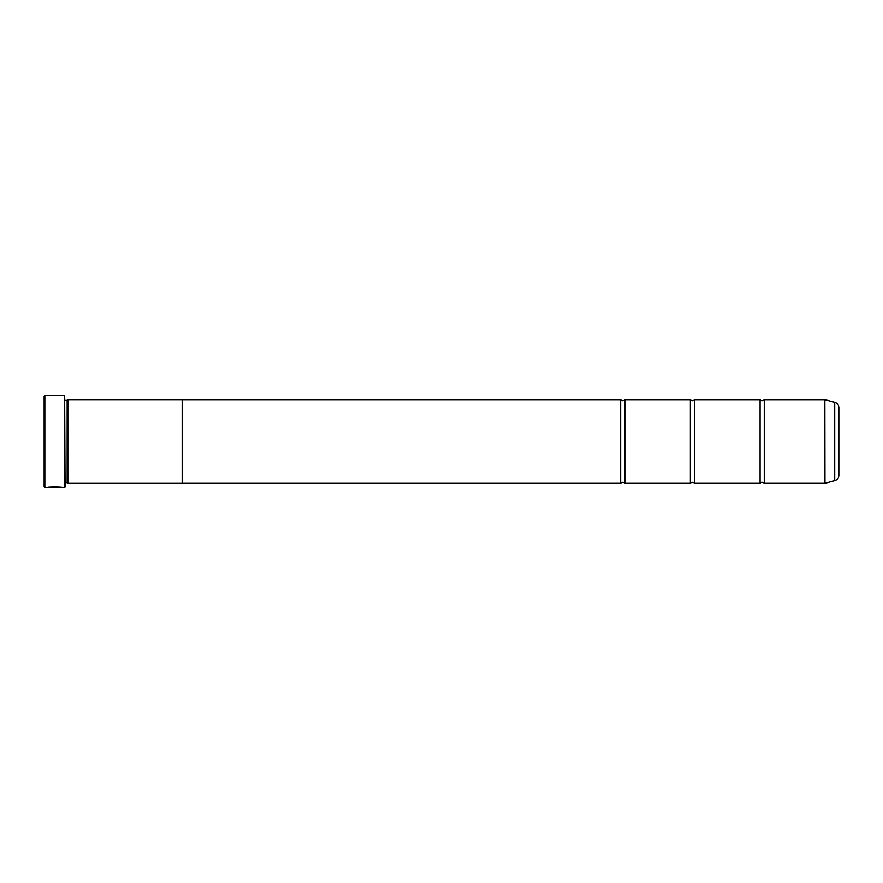 <?xml version="1.0" encoding="UTF-8"?>
<svg xmlns="http://www.w3.org/2000/svg" width="883" height="883" viewBox="0 0 883 883"><rect width="100%" height="100%" fill="white"/><g stroke="black" fill="none" stroke-linecap="round" stroke-linejoin="round"><path stroke-width="1.32" d="M834.722 480.694L834.722 402.306A5.574 5.574 0 0 1 838.85 407.692L838.85 475.308A5.574 5.574 0 0 1 834.722 480.694L824.854 483.321L824.854 399.679L764.259 399.679L764.259 483.321A2.726 2.726 0 0 0 760.075 483.321L694.546 483.321A2.726 2.726 0 0 0 690.363 483.321L624.844 483.321A2.726 2.726 0 0 0 620.661 483.321L182.174 483.321L182.174 399.657L67.848 399.657L67.848 483.343L67.152 482.648L67.152 400.352L67.848 399.657M764.259 399.679A2.726 2.726 0 0 1 760.075 399.679L760.075 483.321M760.075 399.679L694.546 399.679L694.546 483.321M694.546 399.679A2.726 2.726 0 0 1 690.363 399.679L690.363 483.321M690.363 399.679L624.844 399.679L624.844 483.321M624.844 399.679A2.726 2.726 0 0 1 620.661 399.679L620.661 483.321M824.854 399.679L824.965 483.31M61.435 487.372L44.845 487.504L44.15 486.809L44.15 396.191L44.845 395.496L44.845 487.504M64.647 487.504L64.647 395.496L65.066 487.096L62.34 487.504C62.814 486.93 47.803 486.732 47.351 487.504L60.839 487.504M64.647 395.496L44.845 395.496M65.066 482.648L67.152 482.648M65.066 400.352L67.152 400.352M824.854 483.321L764.259 483.321M834.722 402.306L824.965 399.69M182.174 483.343L67.848 483.343M620.661 399.679L182.174 399.679M49.26 487.361L48.267 487.361M60.839 487.372L49.26 487.449"/></g></svg>
